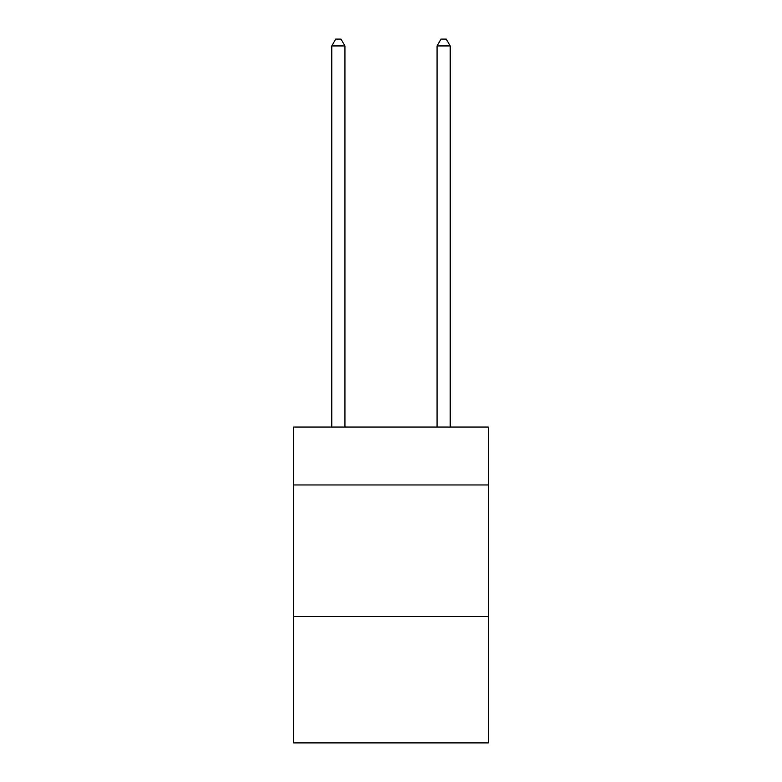 <?xml version="1.0" encoding="UTF-8"?>
<svg xmlns="http://www.w3.org/2000/svg" width="782" height="782" viewBox="0 0 782 782"><rect width="100%" height="100%" fill="white"/><g stroke="black" fill="none" stroke-linecap="round" stroke-linejoin="round"><path stroke-width="1.17" d="M488.388 484.967L488.388 427.06L293.612 427.06L293.612 484.967L488.388 484.967L488.388 742.9L293.612 742.9L293.612 484.967M488.388 616.568L293.612 616.568M344.94 427.06L344.94 45.943L331.783 45.943L331.783 427.06M331.783 45.943L335.732 39.1L340.991 39.1L344.94 45.943M450.217 427.06L450.217 45.943L437.06 45.943L437.06 427.06M437.06 45.943L441.009 39.1L446.268 39.1L450.217 45.943"/></g></svg>
